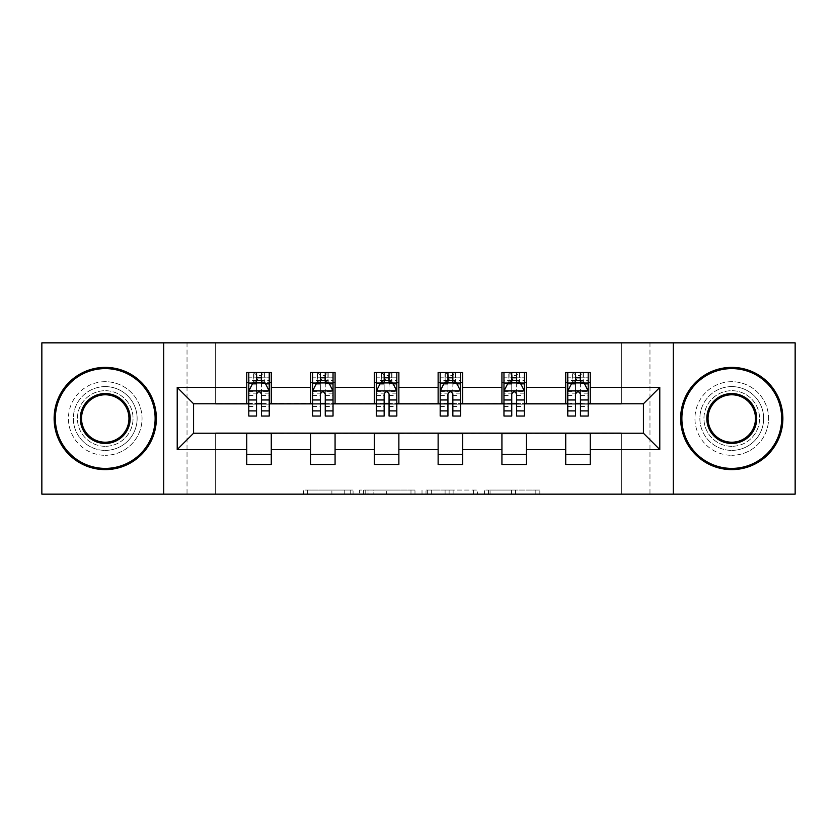 <?xml version="1.0" encoding="UTF-8"?>
<svg xmlns="http://www.w3.org/2000/svg" width="837" height="837" viewBox="0 0 837 837"><rect width="100%" height="100%" fill="white"/><g stroke="black" fill="none" stroke-linecap="round" stroke-linejoin="round"><path stroke-width="0.63" stroke-dasharray="4.18 3.14" d="M353.068 494.154L307.608 494.154L353.068 494.154L353.068 490.063L331.891 490.063L331.891 494.154L331.891 490.063L353.068 490.063L353.068 494.154L353.068 490.063L331.891 490.063L331.891 494.154L331.891 490.063L353.068 490.063L307.608 490.063L353.068 490.063M731.758 386.6A31.9 31.9 0 0 0 699.868 418.5A31.9 31.9 0 0 0 731.758 450.4A31.9 31.9 0 0 1 699.868 418.5A31.9 31.9 0 0 1 731.758 386.6A31.9 31.9 0 0 1 763.658 418.5A31.9 31.9 0 0 1 731.758 450.4A31.9 31.9 0 0 0 763.658 418.5A31.9 31.9 0 0 0 731.758 386.6M105.242 386.6A31.9 31.9 0 0 0 73.342 418.5A31.9 31.9 0 0 0 105.242 450.4A31.9 31.9 0 0 1 73.342 418.5A31.9 31.9 0 0 1 105.242 386.6A31.9 31.9 0 0 1 137.132 418.5A31.9 31.9 0 0 1 105.242 450.4A31.9 31.9 0 0 0 137.132 418.5A31.9 31.9 0 0 0 105.242 386.6M535.816 494.154L488.452 494.154L535.816 494.154L535.816 490.063L515.54 490.063L539.834 490.063L539.834 494.154L539.834 490.063L488.452 490.063L539.834 490.063L539.834 494.154L539.834 490.063L535.816 490.063L535.816 494.154M511.533 494.154L490.053 494.154L511.533 494.154L511.533 490.063L515.54 490.063L511.533 490.063L511.533 494.154L511.533 490.063L490.053 490.063L490.053 494.154L490.053 490.063L511.533 490.063L511.533 494.154M484.435 494.154L488.452 494.154L484.435 494.154L484.435 490.063L488.452 490.063L484.435 490.063L484.435 494.154M303.59 494.154L307.608 494.154L303.59 494.154L303.59 490.063L307.608 490.063L303.59 490.063L303.59 494.154M621.347 494.154L649.972 494.154L649.972 342.846L795.15 342.846L795.15 494.154L649.972 494.154L649.972 342.846L621.347 342.846L621.347 404.187L215.653 404.187L215.653 342.846L621.347 342.846L621.347 404.187L215.653 404.187L215.653 342.846L187.028 342.846L187.028 494.154L41.85 494.154L41.85 342.846L187.028 342.846L187.028 494.154L215.653 494.154L215.653 432.813L621.347 432.813L621.347 494.154L215.653 494.154L215.653 432.813L621.347 432.813L621.347 494.154M414.985 494.154L410.977 494.154L414.985 494.154L414.985 490.063L414.985 494.154M363.603 494.154L410.977 494.154L359.596 494.154L363.603 494.154L363.603 490.063L414.985 490.063L359.596 490.063L359.596 494.154L359.596 490.063L363.603 490.063L363.603 494.154M426.023 494.154L477.404 494.154L422.015 494.154L426.023 494.154L426.023 490.063L477.404 490.063L477.404 494.154L477.404 490.063L453.12 490.063L453.12 494.154M246.737 454.282L271.272 454.282L271.272 464.504L246.737 464.504L246.737 433.221L193.577 433.221L193.577 403.779L271.272 403.371L271.272 382.718L246.737 382.718L246.737 372.496L271.272 372.496L271.272 382.718M310.537 454.282L335.072 454.282L335.072 464.504L310.537 464.504L310.537 433.221L246.737 433.629M374.338 454.282L398.872 454.282L398.872 464.504L374.338 464.504L374.338 433.221L310.537 433.629M438.128 454.282L462.662 454.282L462.662 464.504L438.128 464.504L438.128 433.221L374.338 433.629M501.928 454.282L526.463 454.282L526.463 464.504L501.928 464.504L501.928 433.221L438.128 433.629M565.728 454.282L590.263 454.282L590.263 464.504L565.728 464.504L565.728 433.221L501.928 433.629M310.537 372.496L335.072 372.496L335.072 382.718L310.537 382.718L310.537 372.496M374.338 372.496L398.872 372.496L398.872 382.718L374.338 382.718L374.338 372.496M438.128 372.496L462.662 372.496L462.662 382.718L438.128 382.718L438.128 372.496M501.928 372.496L526.463 372.496L526.463 382.718L501.928 382.718L501.928 372.496M565.728 372.496L590.263 372.496L590.263 382.718L565.728 382.718L565.728 372.496M565.728 433.629L643.423 433.221L643.423 403.779L526.463 403.779L526.463 382.718M526.463 403.371L462.662 403.779L462.662 382.718M462.662 403.371L398.872 403.779L398.872 382.718M398.872 403.371L335.072 403.779L335.072 382.718M335.072 403.371L271.272 403.371M261.458 382.718L256.551 382.718M246.737 403.371L246.737 382.718M248.788 403.371L256.551 403.371M261.458 403.371L269.232 403.371M271.272 454.282L271.272 433.629M335.072 454.282L335.072 433.629M310.537 403.371L310.537 382.718M325.258 382.718L320.351 382.718M312.578 403.371L320.351 403.371M325.258 403.371L333.032 403.371M398.872 454.282L398.872 433.629M374.338 403.371L374.338 382.718M389.059 382.718L384.152 382.718M376.378 403.371L384.152 403.371M389.059 403.371L396.822 403.371M462.662 454.282L462.662 433.629M438.128 403.371L438.128 382.718M452.848 382.718L447.941 382.718M440.178 403.371L447.941 403.371M452.848 403.371L460.622 403.371M526.463 454.282L526.463 433.629M501.928 403.371L501.928 382.718M516.649 382.718L511.742 382.718M503.968 403.371L511.742 403.371M516.649 403.371L524.422 403.371M590.263 454.282L590.263 433.629M565.728 403.371L565.728 382.718M590.263 403.371L590.263 382.718M580.449 382.718L575.542 382.718M567.768 403.371L575.542 403.371M580.449 403.371L588.212 403.371M163.717 494.154L163.717 342.846M673.283 342.846L673.283 494.154M368.018 494.154L373.846 494.154L368.018 494.154L368.018 490.063L365.214 490.063L365.214 494.154L365.214 490.063L373.846 490.063L368.018 490.063L368.018 494.154M373.846 494.154L386.684 494.154L373.846 494.154L373.846 490.063L386.684 490.063L386.684 494.154L386.684 490.063L373.846 490.063L373.846 494.154M426.023 490.063L449.113 490.063L449.113 494.154L449.113 490.063L445.096 490.063L449.113 490.063L449.113 494.154L449.113 490.063L453.12 490.063M427.634 490.063L427.634 494.154L427.634 490.063M422.015 490.063L422.015 494.154L422.015 490.063M256.551 372.496L248.788 372.496L248.788 382.718L248.788 377.811L256.551 377.811L256.551 372.496L269.232 372.496L269.232 382.718L269.232 380.416L261.458 380.416M248.788 391.099L248.788 410.726L248.788 391.099L252.868 382.917L265.141 382.917L269.232 391.099L269.232 410.726L269.232 391.099M248.788 416.041L248.788 377.811L269.232 377.811L269.232 380.416M269.232 416.041L269.232 377.811L261.458 377.811L261.458 372.496M256.551 416.041L256.551 393.16L248.788 393.16M248.788 391.737L256.551 391.737L256.551 410.726L256.551 394.164C258.183 391.067 259.826 391.067 261.458 394.164L261.458 410.726L261.458 391.737L269.232 391.737M248.788 382.718L264.115 382.718L264.115 372.496L269.232 372.496M261.05 375.562L261.05 379.653L256.959 379.653L256.959 375.562L261.05 375.562L264.115 372.496L264.115 382.718L264.115 372.496L253.893 372.496L253.893 382.718L253.601 372.496L253.601 382.718M248.788 372.496L253.601 372.496M256.551 377.811L256.551 393.16M269.232 393.16L261.458 393.16L261.458 377.811M256.551 391.737L256.551 382.917M261.458 382.917L261.458 391.737M261.458 393.16L261.458 416.041M261.05 379.653L264.115 382.718L269.232 382.718M256.959 379.653L253.893 382.718M256.959 375.562L253.893 372.496M105.242 469.62A51.12 51.12 0 0 1 54.123 418.5A51.12 51.12 0 0 1 105.242 367.38A51.12 51.12 0 0 1 156.362 418.5A51.12 51.12 0 0 1 105.242 469.62A51.12 51.12 0 0 1 54.123 418.5A51.12 51.12 0 0 1 105.242 367.38A51.12 51.12 0 0 1 156.362 418.5A51.12 51.12 0 0 1 105.242 469.62A51.12 51.12 0 0 1 54.123 418.5A51.12 51.12 0 0 1 105.242 367.38A51.12 51.12 0 0 1 156.362 418.5A51.12 51.12 0 0 1 105.242 469.62M105.242 381.693A36.807 36.807 0 0 0 68.435 418.5A36.807 36.807 0 0 0 105.242 455.307A36.807 36.807 0 0 1 68.435 418.5A36.807 36.807 0 0 1 105.242 381.693A36.807 36.807 0 0 1 142.049 418.5A36.807 36.807 0 0 1 105.242 455.307A36.807 36.807 0 0 0 142.049 418.5A36.807 36.807 0 0 0 105.242 381.693M105.242 394.782A23.718 23.718 0 0 1 128.961 418.5A23.718 23.718 0 0 1 105.242 442.218A23.718 23.718 0 0 1 81.524 418.5A23.718 23.718 0 0 1 105.242 394.782M105.242 446.309A27.809 27.809 0 0 1 77.433 418.5A27.809 27.809 0 0 1 105.242 390.691A27.809 27.809 0 0 1 133.052 418.5A27.809 27.809 0 0 1 105.242 446.309A27.809 27.809 0 0 1 77.433 418.5A27.809 27.809 0 0 1 105.242 390.691A27.809 27.809 0 0 1 133.052 418.5A27.809 27.809 0 0 1 105.242 446.309M731.758 469.62A51.12 51.12 0 0 1 680.638 418.5A51.12 51.12 0 0 1 731.758 367.38A51.12 51.12 0 0 1 782.877 418.5A51.12 51.12 0 0 1 731.758 469.62A51.12 51.12 0 0 1 680.638 418.5A51.12 51.12 0 0 1 731.758 367.38A51.12 51.12 0 0 1 782.877 418.5A51.12 51.12 0 0 1 731.758 469.62A51.12 51.12 0 0 1 680.638 418.5A51.12 51.12 0 0 1 731.758 367.38A51.12 51.12 0 0 1 782.877 418.5A51.12 51.12 0 0 1 731.758 469.62M731.758 381.693A36.807 36.807 0 0 0 694.951 418.5A36.807 36.807 0 0 0 731.758 455.307A36.807 36.807 0 0 1 694.951 418.5A36.807 36.807 0 0 1 731.758 381.693A36.807 36.807 0 0 1 768.565 418.5A36.807 36.807 0 0 1 731.758 455.307A36.807 36.807 0 0 0 768.565 418.5A36.807 36.807 0 0 0 731.758 381.693M731.758 394.782A23.718 23.718 0 0 1 755.476 418.5A23.718 23.718 0 0 1 731.758 442.218A23.718 23.718 0 0 1 708.039 418.5A23.718 23.718 0 0 1 731.758 394.782M731.758 446.309A27.809 27.809 0 0 1 703.948 418.5A27.809 27.809 0 0 1 731.758 390.691A27.809 27.809 0 0 1 759.567 418.5A27.809 27.809 0 0 1 731.758 446.309A27.809 27.809 0 0 1 703.948 418.5A27.809 27.809 0 0 1 731.758 390.691A27.809 27.809 0 0 1 759.567 418.5A27.809 27.809 0 0 1 731.758 446.309M320.351 372.496L312.578 372.496L312.578 382.718L312.578 377.811L320.351 377.811L320.351 372.496L333.032 372.496L333.032 382.718L333.032 380.416L325.258 380.416M312.578 391.099L312.578 410.726L312.578 391.099L316.668 382.917L328.941 382.917L333.032 391.099L333.032 410.726L333.032 391.099M312.578 416.041L312.578 377.811L333.032 377.811L333.032 380.416M333.032 416.041L333.032 377.811L325.258 377.811L325.258 372.496M320.351 416.041L320.351 393.16L312.578 393.16M312.578 391.737L320.351 391.737L320.351 410.726L320.351 394.164C321.983 391.067 323.616 391.067 325.258 394.164L325.258 410.726L325.258 391.737L333.032 391.737M312.578 382.718L327.916 382.718L327.916 372.496L333.032 372.496M324.85 375.562L324.85 379.653L320.759 379.653L320.759 375.562L324.85 375.562L327.916 372.496L327.916 382.718L327.916 372.496L317.694 372.496L317.694 382.718L317.401 372.496L317.401 382.718M312.578 372.496L317.401 372.496M320.351 377.811L320.351 393.16M333.032 393.16L325.258 393.16L325.258 377.811M320.351 391.737L320.351 382.917M325.258 382.917L325.258 391.737M325.258 393.16L325.258 416.041M324.85 379.653L327.916 382.718L333.032 382.718M320.759 379.653L317.694 382.718M320.759 375.562L317.694 372.496M384.152 372.496L376.378 372.496L376.378 382.718L376.378 377.811L384.152 377.811L384.152 372.496L396.822 372.496L396.822 382.718L396.822 380.416L389.059 380.416M376.378 391.099L376.378 410.726L376.378 391.099L380.469 382.917L392.731 382.917L396.822 391.099L396.822 410.726L396.822 391.099M376.378 416.041L376.378 377.811L396.822 377.811L396.822 380.416M396.822 416.041L396.822 377.811L389.059 377.811L389.059 372.496M384.152 416.041L384.152 393.16L376.378 393.16M376.378 391.737L384.152 391.737L384.152 410.726L384.152 394.164C385.784 391.067 387.416 391.067 389.059 394.164L389.059 410.726L389.059 391.737L396.822 391.737M376.378 382.718L391.716 382.718L391.716 372.496L396.822 372.496M388.65 375.562L388.65 379.653L384.56 379.653L384.56 375.562L388.65 375.562L391.716 372.496L391.716 382.718L391.716 372.496L381.494 372.496L381.494 382.718L381.191 372.496L381.191 382.718M376.378 372.496L381.191 372.496M384.152 377.811L384.152 393.16M396.822 393.16L389.059 393.16L389.059 377.811M384.152 391.737L384.152 382.917M389.059 382.917L389.059 391.737M389.059 393.16L389.059 416.041M388.65 379.653L391.716 382.718L396.822 382.718M384.56 379.653L381.494 382.718M384.56 375.562L381.494 372.496M447.941 372.496L440.178 372.496L440.178 382.718L440.178 377.811L447.941 377.811L447.941 372.496L460.622 372.496L460.622 382.718L460.622 380.416L452.848 380.416M440.178 391.099L440.178 410.726L440.178 391.099L444.269 382.917L456.531 382.917L460.622 391.099L460.622 410.726L460.622 391.099M440.178 416.041L440.178 377.811L460.622 377.811L460.622 380.416M460.622 416.041L460.622 377.811L452.848 377.811L452.848 372.496M447.941 416.041L447.941 393.16L440.178 393.16M440.178 391.737L447.941 391.737L447.941 410.726L447.941 394.164C449.574 391.067 451.216 391.067 452.848 394.164L452.848 410.726L452.848 391.737L460.622 391.737M440.178 382.718L455.506 382.718L455.506 372.496L460.622 372.496M452.44 375.562L452.44 379.653L448.35 379.653L448.35 375.562L452.44 375.562L455.506 372.496L455.506 382.718L455.506 372.496L445.284 372.496L445.284 382.718L444.991 372.496L444.991 382.718M440.178 372.496L444.991 372.496M447.941 377.811L447.941 393.16M460.622 393.16L452.848 393.16L452.848 377.811M447.941 391.737L447.941 382.917M452.848 382.917L452.848 391.737M452.848 393.16L452.848 416.041M452.44 379.653L455.506 382.718L460.622 382.718M448.35 379.653L445.284 382.718M448.35 375.562L445.284 372.496M511.742 372.496L503.968 372.496L503.968 382.718L503.968 377.811L511.742 377.811L511.742 372.496L524.422 372.496L524.422 382.718L524.422 380.416L516.649 380.416M503.968 391.099L503.968 410.726L503.968 391.099L508.059 382.917L520.332 382.917L524.422 391.099L524.422 410.726L524.422 391.099M503.968 416.041L503.968 377.811L524.422 377.811L524.422 380.416M524.422 416.041L524.422 377.811L516.649 377.811L516.649 372.496M511.742 416.041L511.742 393.16L503.968 393.16M503.968 391.737L511.742 391.737L511.742 410.726L511.742 394.164C513.374 391.067 515.006 391.067 516.649 394.164L516.649 410.726L516.649 391.737L524.422 391.737M503.968 382.718L519.306 382.718L519.306 372.496L524.422 372.496M516.241 375.562L516.241 379.653L512.15 379.653L512.15 375.562L516.241 375.562L519.306 372.496L519.306 382.718L519.306 372.496L509.084 372.496L509.084 382.718L508.791 372.496L508.791 382.718M503.968 372.496L508.791 372.496M511.742 377.811L511.742 393.16M524.422 393.16L516.649 393.16L516.649 377.811M511.742 391.737L511.742 382.917M516.649 382.917L516.649 391.737M516.649 393.16L516.649 416.041M516.241 379.653L519.306 382.718L524.422 382.718M512.15 379.653L509.084 382.718M512.15 375.562L509.084 372.496M575.542 372.496L567.768 372.496L567.768 382.718L567.768 377.811L575.542 377.811L575.542 372.496L588.212 372.496L588.212 382.718L588.212 380.416L580.449 380.416M567.768 391.099L567.768 410.726L567.768 391.099L571.859 382.917L584.132 382.917L588.212 391.099L588.212 410.726L588.212 391.099M567.768 416.041L567.768 377.811L588.212 377.811L588.212 380.416M588.212 416.041L588.212 377.811L580.449 377.811L580.449 372.496M575.542 416.041L575.542 393.16L567.768 393.16M567.768 391.737L575.542 391.737L575.542 410.726L575.542 394.164C577.174 391.067 578.806 391.067 580.449 394.164L580.449 410.726L580.449 391.737L588.212 391.737M567.768 382.718L583.107 382.718L583.107 372.496L588.212 372.496M580.041 375.562L580.041 379.653L575.95 379.653L575.95 375.562L580.041 375.562L583.107 372.496L583.107 382.718L583.107 372.496L572.885 372.496L572.885 382.718L572.581 372.496L572.581 382.718M567.768 372.496L572.581 372.496M575.542 377.811L575.542 393.16M588.212 393.16L580.449 393.16L580.449 377.811M575.542 391.737L575.542 382.917M580.449 382.917L580.449 391.737M580.449 393.16L580.449 416.041M580.041 379.653L583.107 382.718L588.212 382.718M575.95 379.653L572.885 382.718M575.95 375.562L572.885 372.496M350.264 490.063L350.264 494.154L350.264 490.063M344.739 490.063L344.739 494.154L344.739 490.063M307.608 490.063L307.608 494.154L307.608 490.063M410.977 490.063L410.977 494.154L410.977 490.063M473.397 490.063L473.397 494.154L473.397 490.063M445.096 490.063L445.096 494.154L445.096 490.063M431.651 490.063L431.651 494.154L431.651 490.063M515.54 490.063L515.54 494.154L515.54 490.063M488.452 490.063L488.452 494.154L488.452 490.063M248.882 390.9L269.127 390.9M248.788 406.479L256.551 406.479M256.551 384.842L248.788 384.842M269.232 384.842L261.458 384.842M252.628 383.409L256.551 383.409M261.458 383.409L265.381 383.409M261.458 406.479L269.232 406.479M248.788 395.514L256.551 395.514M261.458 395.514L269.232 395.514M256.551 380.416L248.788 380.416M264.419 372.496L264.419 382.718M312.682 390.9L332.927 390.9M312.578 406.479L320.351 406.479M320.351 384.842L312.578 384.842M333.032 384.842L325.258 384.842M316.428 383.409L320.351 383.409M325.258 383.409L329.182 383.409M325.258 406.479L333.032 406.479M312.578 395.514L320.351 395.514M325.258 395.514L333.032 395.514M320.351 380.416L312.578 380.416M328.209 372.496L328.209 382.718M376.483 390.9L396.728 390.9M376.378 406.479L384.152 406.479M384.152 384.842L376.378 384.842M396.822 384.842L389.059 384.842M380.218 383.409L384.152 383.409M389.059 383.409L392.982 383.409M389.059 406.479L396.822 406.479M376.378 395.514L384.152 395.514M389.059 395.514L396.822 395.514M384.152 380.416L376.378 380.416M392.009 372.496L392.009 382.718M440.272 390.9L460.517 390.9M440.178 406.479L447.941 406.479M447.941 384.842L440.178 384.842M460.622 384.842L452.848 384.842M444.018 383.409L447.941 383.409M452.848 383.409L456.782 383.409M452.848 406.479L460.622 406.479M440.178 395.514L447.941 395.514M452.848 395.514L460.622 395.514M447.941 380.416L440.178 380.416M455.809 372.496L455.809 382.718M504.073 390.9L524.318 390.9M503.968 406.479L511.742 406.479M511.742 384.842L503.968 384.842M524.422 384.842L516.649 384.842M507.818 383.409L511.742 383.409M516.649 383.409L520.572 383.409M516.649 406.479L524.422 406.479M503.968 395.514L511.742 395.514M516.649 395.514L524.422 395.514M511.742 380.416L503.968 380.416M519.599 372.496L519.599 382.718M567.873 390.9L588.118 390.9M567.768 406.479L575.542 406.479M575.542 384.842L567.768 384.842M588.212 384.842L580.449 384.842M571.619 383.409L575.542 383.409M580.449 383.409L584.372 383.409M580.449 406.479L588.212 406.479M567.768 395.514L575.542 395.514M580.449 395.514L588.212 395.514M575.542 380.416L567.768 380.416M583.399 372.496L583.399 382.718M248.788 410.726L256.551 410.726M261.458 410.726L269.232 410.726M312.578 410.726L320.351 410.726M325.258 410.726L333.032 410.726M376.378 410.726L384.152 410.726M389.059 410.726L396.822 410.726M440.178 410.726L447.941 410.726M452.848 410.726L460.622 410.726M503.968 410.726L511.742 410.726M516.649 410.726L524.422 410.726M567.768 410.726L575.542 410.726M580.449 410.726L588.212 410.726"/><path stroke-width="1.26" d="M673.283 494.154L795.15 494.154L795.15 342.846L673.283 342.846L673.283 494.154L163.717 494.154L163.717 342.846L41.85 342.846L41.85 494.154L163.717 494.154M673.283 342.846L163.717 342.846M590.263 387.416L590.263 372.496L565.728 372.496L565.728 387.416L526.463 387.416L526.463 372.496L501.928 372.496L501.928 387.416L462.662 387.416L462.662 372.496L438.128 372.496L438.128 387.416L398.872 387.416L398.872 372.496L374.338 372.496L374.338 387.416L335.072 387.416L335.072 372.496L310.537 372.496L310.537 387.416L271.272 387.416L271.272 372.496L246.737 372.496L246.737 387.416L177.214 387.416L177.214 449.584L193.577 433.221L246.737 433.221L246.737 464.504L271.272 464.504L271.272 433.221L310.537 433.221L310.537 464.504L335.072 464.504L335.072 433.221L374.338 433.221L374.338 464.504L398.872 464.504L398.872 433.221L438.128 433.221L438.128 464.504L462.662 464.504L462.662 433.221L501.928 433.221L501.928 464.504L526.463 464.504L526.463 433.221L565.728 433.221L565.728 464.504L590.263 464.504L590.263 433.221L643.423 433.221L643.423 403.779L590.263 403.779L590.263 387.416L659.786 387.416L659.786 449.584L590.263 449.584M565.728 449.584L526.463 449.584M501.928 449.584L462.662 449.584M438.128 449.584L398.872 449.584M374.338 449.584L335.072 449.584M310.537 449.584L271.272 449.584M246.737 449.584L177.214 449.584M565.728 387.416L565.728 403.779L526.463 403.779L526.463 387.416M501.928 387.416L501.928 403.779L462.662 403.779L462.662 387.416M438.128 387.416L438.128 403.779L398.872 403.779L398.872 387.416M374.338 387.416L374.338 403.779L335.072 403.779L335.072 387.416M310.537 387.416L310.537 403.779L271.272 403.779L271.272 387.416M246.737 387.416L246.737 403.779L193.577 403.779L177.214 387.416M193.577 403.779L193.577 433.221M659.786 449.584L643.423 433.221M643.423 403.779L659.786 387.416M246.737 382.718L248.788 382.718M256.551 382.718L261.458 382.718M269.232 382.718L271.272 382.718M246.737 403.371L248.788 403.371M256.551 403.371L261.458 403.371M269.232 403.371L271.272 403.371M246.737 433.629L271.272 433.629M246.737 454.282L271.272 454.282M310.537 433.629L335.072 433.629M310.537 454.282L335.072 454.282M310.537 382.718L312.578 382.718M320.351 382.718L325.258 382.718M333.032 382.718L335.072 382.718M310.537 403.371L312.578 403.371M320.351 403.371L325.258 403.371M333.032 403.371L335.072 403.371M374.338 433.629L398.872 433.629M374.338 454.282L398.872 454.282M374.338 382.718L376.378 382.718M384.152 382.718L389.059 382.718M396.822 382.718L398.872 382.718M374.338 403.371L376.378 403.371M384.152 403.371L389.059 403.371M396.822 403.371L398.872 403.371M438.128 433.629L462.662 433.629M438.128 454.282L462.662 454.282M438.128 382.718L440.178 382.718M447.941 382.718L452.848 382.718M460.622 382.718L462.662 382.718M438.128 403.371L440.178 403.371M447.941 403.371L452.848 403.371M460.622 403.371L462.662 403.371M501.928 433.629L526.463 433.629M501.928 454.282L526.463 454.282M501.928 382.718L503.968 382.718M511.742 382.718L516.649 382.718M524.422 382.718L526.463 382.718M501.928 403.371L503.968 403.371M511.742 403.371L516.649 403.371M524.422 403.371L526.463 403.371M565.728 433.629L590.263 433.629M565.728 454.282L590.263 454.282M565.728 382.718L567.768 382.718M575.542 382.718L580.449 382.718M588.212 382.718L590.263 382.718M565.728 403.371L567.768 403.371M575.542 403.371L580.449 403.371M588.212 403.371L590.263 403.371M261.458 377.811L256.551 377.811M269.232 410.915L261.458 410.915L261.458 416.041L269.232 416.041L269.232 391.099L265.141 382.917L252.868 382.917L248.788 391.099L248.788 416.041L256.551 416.041L256.551 410.915L248.788 410.915M248.788 391.099L248.788 372.496M269.232 391.099L269.232 372.496M256.551 382.917L256.551 372.496M261.458 372.496L261.458 382.917M261.458 410.915L261.458 394.164C259.826 391.015 258.194 391.015 256.551 394.164L256.551 410.915M105.242 368.604A49.896 49.896 0 0 0 55.347 418.5A49.896 49.896 0 0 0 105.242 468.396A49.896 49.896 0 0 0 155.127 418.5A49.896 49.896 0 0 0 105.242 368.604M105.242 469.62A51.12 51.12 0 0 1 54.123 418.5A51.12 51.12 0 0 1 105.242 367.38A51.12 51.12 0 0 1 156.362 418.5A51.12 51.12 0 0 1 105.242 469.62M105.242 393.557A24.943 24.943 0 0 1 130.185 418.5A24.943 24.943 0 0 1 105.242 443.443A24.943 24.943 0 0 1 80.289 418.5A24.943 24.943 0 0 1 105.242 393.557M105.242 442.218A23.718 23.718 0 0 0 128.961 418.5A23.718 23.718 0 0 0 105.242 394.782A23.718 23.718 0 0 0 81.524 418.5A23.718 23.718 0 0 0 105.242 442.218M731.758 368.604A49.896 49.896 0 0 0 681.873 418.5A49.896 49.896 0 0 0 731.758 468.396A49.896 49.896 0 0 0 781.653 418.5A49.896 49.896 0 0 0 731.758 368.604M731.758 469.62A51.12 51.12 0 0 1 680.638 418.5A51.12 51.12 0 0 1 731.758 367.38A51.12 51.12 0 0 1 782.877 418.5A51.12 51.12 0 0 1 731.758 469.62M731.758 393.557A24.943 24.943 0 0 1 756.711 418.5A24.943 24.943 0 0 1 731.758 443.443A24.943 24.943 0 0 1 706.815 418.5A24.943 24.943 0 0 1 731.758 393.557M731.758 442.218A23.718 23.718 0 0 0 755.476 418.5A23.718 23.718 0 0 0 731.758 394.782A23.718 23.718 0 0 0 708.039 418.5A23.718 23.718 0 0 0 731.758 442.218M325.258 377.811L320.351 377.811M333.032 410.915L325.258 410.915L325.258 416.041L333.032 416.041L333.032 391.099L328.941 382.917L316.668 382.917L312.578 391.099L312.578 416.041L320.351 416.041L320.351 410.915L312.578 410.915M312.578 391.099L312.578 372.496M333.032 391.099L333.032 372.496M320.351 382.917L320.351 372.496M325.258 372.496L325.258 382.917M325.258 410.915L325.258 394.164C323.626 391.015 321.983 391.015 320.351 394.164L320.351 410.915M389.059 377.811L384.152 377.811M396.822 410.915L389.059 410.915L389.059 416.041L396.822 416.041L396.822 391.099L392.731 382.917L380.469 382.917L376.378 391.099L376.378 416.041L384.152 416.041L384.152 410.915L376.378 410.915M376.378 391.099L376.378 372.496M396.822 391.099L396.822 372.496M384.152 382.917L384.152 372.496M389.059 372.496L389.059 382.917M389.059 410.915L389.059 394.164C387.426 391.015 385.784 391.015 384.152 394.164L384.152 410.915M452.848 377.811L447.941 377.811M460.622 410.915L452.848 410.915L452.848 416.041L460.622 416.041L460.622 391.099L456.531 382.917L444.269 382.917L440.178 391.099L440.178 416.041L447.941 416.041L447.941 410.915L440.178 410.915M440.178 391.099L440.178 372.496M460.622 391.099L460.622 372.496M447.941 382.917L447.941 372.496M452.848 372.496L452.848 382.917M452.848 410.915L452.848 394.164C451.216 391.015 449.584 391.015 447.941 394.164L447.941 410.915M516.649 377.811L511.742 377.811M524.422 410.915L516.649 410.915L516.649 416.041L524.422 416.041L524.422 391.099L520.332 382.917L508.059 382.917L503.968 391.099L503.968 416.041L511.742 416.041L511.742 410.915L503.968 410.915M503.968 391.099L503.968 372.496M524.422 391.099L524.422 372.496M511.742 382.917L511.742 372.496M516.649 372.496L516.649 382.917M516.649 410.915L516.649 394.164C515.017 391.015 513.384 391.015 511.742 394.164L511.742 410.915M580.449 377.811L575.542 377.811M588.212 410.915L580.449 410.915L580.449 416.041L588.212 416.041L588.212 391.099L584.132 382.917L571.859 382.917L567.768 391.099L567.768 416.041L575.542 416.041L575.542 410.915L567.768 410.915M567.768 391.099L567.768 372.496M588.212 391.099L588.212 372.496M575.542 382.917L575.542 372.496M580.449 372.496L580.449 382.917M580.449 410.915L580.449 394.164C578.817 391.015 577.174 391.015 575.542 394.164L575.542 410.915M269.127 390.9L248.882 390.9M248.788 383.409L252.628 383.409M265.381 383.409L269.232 383.409M256.551 399.96L248.788 399.96M269.232 399.96L261.458 399.96M261.458 380.416L256.551 380.416M332.927 390.9L312.682 390.9M312.578 383.409L316.428 383.409M329.182 383.409L333.032 383.409M320.351 399.96L312.578 399.96M333.032 399.96L325.258 399.96M325.258 380.416L320.351 380.416M396.728 390.9L376.483 390.9M376.378 383.409L380.218 383.409M392.982 383.409L396.822 383.409M384.152 399.96L376.378 399.96M396.822 399.96L389.059 399.96M389.059 380.416L384.152 380.416M460.517 390.9L440.272 390.9M440.178 383.409L444.018 383.409M456.782 383.409L460.622 383.409M447.941 399.96L440.178 399.96M460.622 399.96L452.848 399.96M452.848 380.416L447.941 380.416M524.318 390.9L504.073 390.9M503.968 383.409L507.818 383.409M520.572 383.409L524.422 383.409M511.742 399.96L503.968 399.96M524.422 399.96L516.649 399.96M516.649 380.416L511.742 380.416M588.118 390.9L567.873 390.9M567.768 383.409L571.619 383.409M584.372 383.409L588.212 383.409M575.542 399.96L567.768 399.96M588.212 399.96L580.449 399.96M580.449 380.416L575.542 380.416"/></g></svg>
